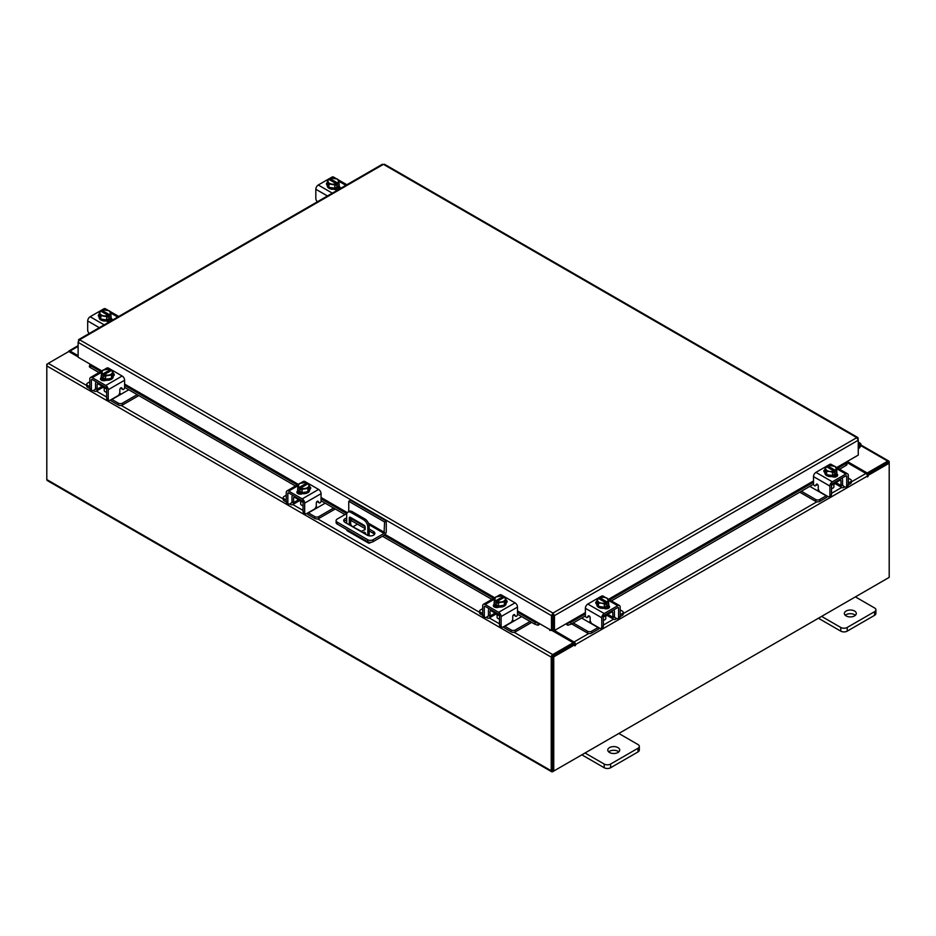 <?xml version="1.0" encoding="UTF-8"?>
<svg xmlns="http://www.w3.org/2000/svg" width="936" height="936" viewBox="0 0 936 936"><rect width="100%" height="100%" fill="white"/><g stroke="black" fill="none" stroke-linecap="round" stroke-linejoin="round"><path stroke-width="1.4" d="M858.265 445.138A1.498 0.866 -60 0 1 859.564 444.565A1.498 0.866 -60 0 1 859.81 444.857A1.498 0.866 -60 0 1 859.178 446.788L858.265 447.712M858.265 443.828A2.983 1.72 -60 0 1 860.313 443.266A2.983 1.72 -60 0 1 860.804 443.875A2.983 1.72 -60 0 1 859.54 447.724L858.265 449.011M617.971 747.618A5.979 3.451 0 0 0 611.465 746.87A5.979 3.451 0 0 0 607.78 750.064A5.979 3.451 0 0 0 609.523 752.497A5.979 3.451 0 0 0 616.04 753.246A5.979 3.451 0 0 0 619.726 750.064A5.979 3.451 0 0 0 617.971 747.618M618.813 751.889A5.979 3.451 0 0 0 617.971 751.292A5.979 3.451 0 0 0 608.692 751.889M585.023 752.989L604.2 764.057A4.54 2.621 0 0 0 610.623 764.057L638.001 748.25A4.54 2.621 0 0 0 639.323 746.402A4.54 2.621 0 0 0 638.001 744.541L618.825 733.473M610.623 764.057L610.623 767.731L638.001 751.924L638.001 748.25M581.853 754.825L604.2 767.731L604.2 764.057M639.323 746.402L639.323 750.064A4.54 2.621 180 0 1 638.001 751.924M610.623 767.731A4.54 2.621 180 0 1 604.2 767.731M365.683 534.292A1.498 0.866 -120 0 0 364.642 532.268A1.498 0.866 -120 0 0 363.893 532.186A1.498 0.866 -120 0 0 363.601 533.087M364.993 532.549A1.498 0.866 -120 0 0 365.625 533.649M370.984 542.307L369.989 542.88A3.112 1.79 120 0 1 368.445 543.032A3.112 1.79 120 0 1 367.801 541.733M367.801 535.462L367.801 527.073A5.979 3.451 -120 0 0 363.577 519.761L350.895 512.437A5.979 3.451 -120 0 0 347.911 512.144A5.979 3.451 -120 0 0 346.671 514.882L346.671 523.318M357.447 524.172L353.281 526.582M368.445 543.032L347.315 530.841A3.112 1.79 -60 0 1 346.671 529.542M363.577 519.761L364.923 518.977L352.252 511.664L350.895 512.437M369.147 535.837L369.147 526.289L367.801 527.073M349.327 524.85A1.486 0.854 60 0 1 349.315 524.64L349.315 517.924A1.486 0.854 60 0 1 349.619 517.245A1.486 0.854 60 0 1 350.356 517.315L364.116 525.26A1.486 0.854 60 0 1 365.157 527.073L365.157 529.519L361.062 531.625M365.157 529.425L361.495 531.32L351.234 525.95M349.315 524.64L350.661 523.856L350.661 517.491M350.661 523.856A1.486 0.854 -120 0 0 351.714 525.669M347.911 512.144L349.268 511.36A5.979 3.451 60 0 1 352.252 511.664M364.923 518.977A5.979 3.451 60 0 1 369.147 526.289M348.754 511.664L348.754 501.275L350.438 500.304L386.264 520.989L386.264 531.519A3.112 1.79 120 0 1 384.064 535.322L373.019 541.71A3.732 2.153 180 0 1 367.743 541.71L337.194 524.066A3.732 2.153 180 0 1 336.106 522.545L336.106 520.591A3.732 2.153 0 0 0 337.194 522.112L367.743 539.756A3.732 2.153 0 0 0 373.019 539.756L384.064 533.38L368.936 524.64M336.106 520.591A3.732 2.153 0 0 1 337.194 519.07L346.882 513.478M386.264 520.989L384.579 521.96L384.064 533.38M348.754 501.275L384.579 521.96M365.157 528.629L351.363 520.662A4.481 2.586 0 0 0 350.661 520.334M346.671 520.053A4.481 2.586 0 0 0 344.038 521.516M374.529 534.327A4.481 2.586 0 0 0 373.546 533.473L369.147 530.923M346.671 518.099A4.481 2.586 0 0 0 343.711 520.533A4.481 2.586 0 0 0 345.021 522.37L367.216 535.181A4.481 2.586 0 0 0 372.095 535.731A4.481 2.586 0 0 0 374.868 533.345A4.481 2.586 0 0 0 373.546 531.519L369.147 528.98M365.099 526.64L351.363 518.708A4.481 2.586 0 0 0 350.661 518.38M854.556 611.032A5.979 3.451 0 0 0 848.039 610.284A5.979 3.451 0 0 0 844.354 613.466A5.979 3.451 0 0 0 846.109 615.911A5.979 3.451 0 0 0 852.614 616.66A5.979 3.451 0 0 0 856.3 613.466A5.979 3.451 0 0 0 854.556 611.032M855.387 615.303A5.979 3.451 0 0 0 854.556 614.706A5.979 3.451 0 0 0 845.266 615.303M821.609 616.403L840.785 627.471A4.54 2.621 0 0 0 847.197 627.471L874.575 611.664A4.54 2.621 0 0 0 875.909 609.816A4.54 2.621 0 0 0 874.575 607.955L855.399 596.887M847.197 627.471L847.197 631.145L874.575 615.338L874.575 611.664M818.427 618.24L840.785 631.145L840.785 627.471M875.909 609.816L875.909 613.478A4.54 2.621 180 0 1 874.575 615.338M847.197 631.145A4.54 2.621 180 0 1 840.785 631.145M495.436 613.279A4.762 2.749 -0 0 0 496.724 614.636A4.762 2.749 -0 0 0 499.075 615.373M482.695 608.646L480.496 609.921A2.866 1.661 -0 0 0 479.653 611.091A2.866 1.661 -0 0 0 480.496 612.261L480.496 614.11L482.707 615.385M486.135 617.374L486.919 617.818A4.423 2.551 -120 0 0 489.13 618.041A4.423 2.551 -120 0 0 490.043 616.017L495.109 613.092M491.143 609.816L490.043 611.43L490.043 616.017M490.043 611.43A1.907 1.1 60 0 1 490.441 610.553A1.907 1.1 60 0 1 491.143 610.529M489.165 608.681A4.177 2.41 -120 0 0 488.44 610.506L488.44 615.081A2.153 1.24 60 0 1 487.995 616.075M480.496 612.261L482.695 613.525M480.496 614.11A2.866 1.661 180 0 1 479.653 612.94L479.653 611.091M512.261 620.392L514.285 620.837L504.832 626.301L511.243 630.01A2.866 1.661 -0 0 0 515.303 630.01L530.104 621.469M514.285 620.837L521.656 616.59M515.303 630.01L515.303 631.87L531.707 622.393M503.346 626.874A4.423 2.551 -120 0 0 504.832 628.161L511.243 631.87L511.243 630.01M515.303 631.87A2.866 1.661 180 0 1 511.243 631.87M491.143 610.798L499.508 615.619L499.508 624.792L501.111 625.716L501.111 616.555A3.463 2.001 -120 0 0 498.654 612.308L485.14 604.504A3.463 2.001 -120 0 0 483.409 604.328A3.463 2.001 -120 0 0 482.695 605.92L482.695 615.081L484.298 616.017L484.298 606.844A1.193 0.69 60 0 1 485.14 606.352L498.654 614.156A1.193 0.69 60 0 1 499.508 615.619M506.75 602.456A3.358 1.942 180 0 0 505.896 601.871A5.979 3.451 180 0 1 506.072 602.69L506.072 603.673A5.979 3.451 180 0 1 502.386 606.856A5.979 3.451 180 0 1 495.869 606.107A5.979 3.451 180 0 1 494.126 603.673L494.126 602.69A5.979 3.451 180 0 1 494.266 601.942M498.443 606.013A5.979 3.451 180 0 1 495.869 605.136A5.979 3.451 180 0 1 494.348 603.65M494.266 603.451A5.979 3.451 180 0 1 494.126 602.69M506.072 602.69A5.979 3.451 180 0 1 504.399 605.089M504.247 605.183A5.979 3.451 180 0 1 498.654 606.048M498.783 607.148A3.112 1.79 180 0 1 498.186 606.938M494.161 606.914A5.979 3.451 180 0 1 494.126 606.505L494.126 606.247M494.98 607.3A5.979 3.451 180 0 1 494.231 606.177M497.11 614.835L497.11 617.327A2.983 1.72 -0 0 0 497.987 618.544A2.983 1.72 -0 0 0 499.508 619.024M498.525 606.06A6.037 3.487 -0 0 0 498.537 606.06L504.364 605.159L505.92 601.801L505.92 598.467L504.364 601.825L498.537 602.725L498.537 606.06L498.525 602.725L497.028 601.52L497.028 603.463L495.764 602.725L495.764 600.795L494.266 600.268L494.266 603.603L498.525 606.06M494.266 603.591A6.037 3.487 -0 0 0 494.266 603.603L494.266 600.268L495.823 596.899L501.649 595.998L503.159 596.524L503.159 597.952M504.364 605.159L504.364 601.825M501.181 601.942A5.23 3.019 180 0 1 497.086 601.462L504.375 597.25L505.92 598.467M505.077 599.918A5.23 3.019 180 0 1 501.708 601.86M495.764 600.795L495.811 600.725A5.23 3.019 180 0 1 494.98 598.361M503.159 596.524L495.811 600.725M495.764 602.725L497.028 602M495.121 598.057A5.23 3.019 180 0 1 498.478 596.115M499.005 596.033A5.23 3.019 180 0 1 503.112 596.513M504.375 597.25A5.23 3.019 180 0 1 505.218 599.613M493.74 606.563A3.358 1.942 180 0 1 494.313 606.118L495.167 605.627M498.97 607.054A3.358 1.942 180 0 1 494.313 607.008A3.358 1.942 180 0 1 493.33 605.639A3.358 1.942 180 0 1 494.231 604.317M501.111 625.716A2.983 1.72 120 0 0 501.731 627.085A2.983 1.72 120 0 0 503.217 626.944L510.623 622.662A2.983 1.72 120 0 0 512.741 619.012L512.741 616.45A1.439 0.831 -60 0 1 513.747 614.695A1.439 0.831 -60 0 1 514.461 614.624A1.439 0.831 -60 0 1 514.625 614.765L514.262 614.554M501.731 627.085L500.128 626.161A2.983 1.72 -60 0 1 499.508 624.792M514.379 615.455A1.439 0.831 -60 0 1 514.168 615.385A1.439 0.831 -60 0 1 514.004 615.245L513.653 614.753M484.298 616.017A2.983 1.72 120 0 0 484.918 617.386A2.983 1.72 120 0 0 486.404 617.233L490.043 615.139M498.654 612.308L515.046 602.842L501.532 595.039L499.941 595.951M515.046 602.842A3.463 2.001 60 0 1 517.503 607.09L517.503 614.484A1.439 0.831 -60 0 1 516.871 615.935A1.439 0.831 -60 0 1 515.771 616.321A1.439 0.831 -60 0 1 515.607 616.169L514.625 614.765M496.993 596.489L499.801 594.863A3.463 2.001 60 0 1 501.532 595.039M505.92 600.023A3.358 1.942 180 0 1 507.16 601.532A3.358 1.942 180 0 1 506.177 602.901L506.072 602.959M484.918 617.386L483.304 616.45A2.983 1.72 -60 0 1 482.695 615.081M298.993 499.859A4.762 2.749 -0 0 0 300.28 501.216A4.762 2.749 -0 0 0 302.632 501.953M286.24 495.226L284.053 496.501A2.866 1.661 -0 0 0 283.21 497.671A2.866 1.661 -0 0 0 284.053 498.841L284.053 500.69L286.264 501.977M289.692 503.954L290.464 504.399A4.423 2.551 -120 0 0 292.675 504.621A4.423 2.551 -120 0 0 293.6 502.597L298.666 499.672M294.7 496.396L293.6 498.01L293.6 502.597M293.6 498.01A1.907 1.1 60 0 1 293.986 497.133A1.907 1.1 60 0 1 294.7 497.11M292.722 495.261A4.177 2.41 -120 0 0 291.985 497.086L291.985 501.673A2.153 1.24 60 0 1 291.541 502.655M284.053 498.841L286.24 500.105M284.053 500.69A2.866 1.661 180 0 1 283.21 499.52L283.21 497.671M315.818 506.984L317.842 507.429L308.377 512.893L314.8 516.602A2.866 1.661 -0 0 0 318.86 516.602L333.661 508.049M317.842 507.429L325.213 503.17M318.86 516.602L318.86 518.45L335.263 508.973M306.903 513.454A4.423 2.551 -120 0 0 308.377 514.741L314.8 518.45L314.8 516.602M318.86 518.45A2.866 1.661 180 0 1 314.8 518.45M294.7 497.379L303.053 502.211L303.053 511.372L304.668 512.308L304.668 503.135A3.463 2.001 -120 0 0 302.211 498.888L288.697 491.084A3.463 2.001 -120 0 0 286.966 490.909A3.463 2.001 -120 0 0 286.24 492.5L286.24 501.673L287.855 502.597L287.855 493.424A1.193 0.69 60 0 1 288.697 492.933L302.211 500.748A1.193 0.69 60 0 1 303.053 502.211M310.307 489.037A3.358 1.942 180 0 0 309.453 488.452A5.979 3.451 180 0 1 309.629 489.282L309.629 490.253A5.979 3.451 180 0 1 305.932 493.436A5.979 3.451 180 0 1 299.426 492.699A5.979 3.451 180 0 1 297.671 490.253L297.671 489.282A5.979 3.451 180 0 1 297.823 488.522M302 492.593A5.979 3.451 180 0 1 299.426 491.716A5.979 3.451 180 0 1 297.905 490.23M297.823 490.031A5.979 3.451 180 0 1 297.671 489.282M309.629 489.282A5.979 3.451 180 0 1 307.944 491.669M307.804 491.763A5.979 3.451 180 0 1 302.211 492.628M302.34 493.74A3.112 1.79 180 0 1 301.743 493.518M297.718 493.494A5.979 3.451 180 0 1 297.671 493.085L297.671 492.827M298.537 493.892A5.979 3.451 180 0 1 297.777 492.757M300.667 501.415L300.667 503.919A2.983 1.72 -0 0 0 301.532 505.136A2.983 1.72 -0 0 0 303.053 505.604M302.082 492.64A6.037 3.487 -0 0 0 302.094 492.64L307.921 491.739L309.477 488.381L309.477 485.047L307.921 488.416L302.094 489.317L302.094 492.64L302.082 489.317L300.585 488.101L300.585 490.043L299.321 489.306L299.321 487.375L297.823 486.849L297.823 490.183L302.082 492.64M297.823 490.183L297.823 486.849L299.38 483.491L305.206 482.578L306.715 483.105L306.715 484.532M307.921 491.739L307.921 488.416M304.738 488.522A5.23 3.019 180 0 1 300.643 488.042L307.932 483.83L309.477 485.047M308.623 486.509A5.23 3.019 180 0 1 305.265 488.44M299.321 487.375L299.368 487.305A5.23 3.019 180 0 1 298.537 484.942M306.715 483.105L299.368 487.305M299.321 489.306L300.585 488.58M298.678 484.637A5.23 3.019 180 0 1 302.035 482.695M302.562 482.613A5.23 3.019 180 0 1 306.657 483.105M307.932 483.83A5.23 3.019 180 0 1 308.775 486.205M297.297 493.143A3.358 1.942 180 0 1 297.87 492.699L298.724 492.207M302.527 493.646A3.358 1.942 180 0 1 297.87 493.588A3.358 1.942 180 0 1 296.887 492.219A3.358 1.942 180 0 1 297.777 490.909M304.668 512.308A2.983 1.72 120 0 0 305.288 513.677A2.983 1.72 120 0 0 306.774 513.525L314.18 509.254A2.983 1.72 120 0 0 316.286 505.592L316.286 503.03A1.439 0.831 -60 0 1 317.304 501.275A1.439 0.831 -60 0 1 318.018 501.205A1.439 0.831 -60 0 1 318.181 501.357L317.807 501.134M305.288 513.677L303.673 512.741A2.983 1.72 -60 0 1 303.053 511.372M317.924 502.035A1.439 0.831 -60 0 1 317.725 501.977A1.439 0.831 -60 0 1 317.561 501.825L317.21 501.333M287.855 502.597A2.983 1.72 120 0 0 288.464 503.966A2.983 1.72 120 0 0 289.961 503.814L293.6 501.719M302.211 498.888L318.603 489.423L305.089 481.619L303.498 482.531M318.603 489.423A3.463 2.001 60 0 1 321.06 493.67L321.06 501.076A1.439 0.831 -60 0 1 320.428 502.515A1.439 0.831 -60 0 1 319.328 502.901A1.439 0.831 -60 0 1 319.164 502.749L318.181 501.357M300.55 483.07L303.358 481.443A3.463 2.001 60 0 1 305.089 481.619M309.477 486.615A3.358 1.942 180 0 1 310.717 488.112A3.358 1.942 180 0 1 309.734 489.481L309.629 489.551M288.464 503.966L286.861 503.041A2.983 1.72 -60 0 1 286.24 501.673M831.928 484.883A4.762 2.749 0 0 0 834.28 484.146A4.762 2.749 0 0 0 835.567 482.789M801.356 491.248L815.701 499.52A2.866 1.661 0 0 0 819.749 499.52L819.749 501.38L826.172 497.671A4.423 2.551 120 0 0 827.658 496.384M826.406 495.659A2.153 1.24 -60 0 1 826.172 495.811L816.707 490.347L818.743 489.902M819.749 499.52L826.172 495.811M819.749 501.38A2.866 1.661 180 0 1 815.701 501.38L815.701 499.52M799.753 492.172L815.701 501.38M848.308 483.034L850.508 481.771A2.866 1.661 0 0 0 851.35 480.601A2.866 1.661 0 0 0 850.508 479.431L848.308 478.156M835.895 482.602L840.961 485.527L840.961 480.94L839.861 479.326M840.961 485.527A4.423 2.551 120 0 0 841.873 487.551A4.423 2.551 120 0 0 844.085 487.328L844.869 486.884M848.297 484.895L850.508 483.62L850.508 481.771M843.008 485.585A2.153 1.24 -60 0 1 842.564 484.591L842.564 480.016A4.177 2.41 120 0 0 841.838 478.191M839.861 480.039A1.907 1.1 -60 0 1 840.563 480.063A1.907 1.1 -60 0 1 840.961 480.94M851.35 480.601L851.35 482.45A2.866 1.661 180 0 1 850.508 483.62M809.804 486.369L816.707 490.347M840.961 484.649L844.6 486.743A2.983 1.72 -120 0 0 846.085 486.895A2.983 1.72 -120 0 0 846.706 485.527L848.308 484.591L848.308 475.43A3.463 2.001 120 0 0 847.595 473.838A3.463 2.001 120 0 0 845.863 474.014L832.338 481.818A3.463 2.001 120 0 0 829.893 486.065L829.893 495.226L831.496 494.302L831.496 485.129L839.861 480.308M836.737 471.451A5.979 3.451 180 0 1 836.878 472.2L836.878 473.183A5.979 3.451 180 0 1 835.134 475.617A5.979 3.451 180 0 1 828.617 476.365A5.979 3.451 180 0 1 824.932 473.183L824.932 472.2A5.979 3.451 180 0 1 825.107 471.37A3.358 1.942 180 0 0 824.253 471.966M836.644 473.16A5.979 3.451 180 0 1 835.134 474.646A5.979 3.451 180 0 1 832.56 475.523M832.35 475.558A5.979 3.451 180 0 1 826.757 474.692M826.605 474.599A5.979 3.451 180 0 1 824.932 472.2M836.878 472.2A5.979 3.451 180 0 1 836.737 472.961M836.878 475.757L836.878 476.014A5.979 3.451 180 0 1 836.842 476.424M832.818 476.447A3.112 1.79 180 0 1 832.221 476.658M836.772 475.687A5.979 3.451 180 0 1 836.023 476.81M831.496 488.534A2.983 1.72 0 0 0 833.017 488.065A2.983 1.72 0 0 0 833.894 486.837L833.894 484.345M836.737 473.113A6.037 3.487 0 0 0 836.737 473.101L836.737 469.778L836.737 473.101L832.467 475.57L832.467 472.235L832.467 475.57L826.64 474.669L825.072 471.311L825.072 467.977L826.582 466.76L833.917 470.972A5.23 3.019 180 0 1 829.811 471.451L826.64 471.334L826.64 474.669M836.023 467.871A5.23 3.019 180 0 1 835.181 470.235L836.737 469.778L835.169 466.409L829.343 465.508L827.845 466.034L827.845 467.462M835.24 470.305L835.24 472.235L833.964 472.972L833.964 471.03L832.467 472.235L829.811 471.451M825.084 467.977A6.037 3.487 0 0 0 825.072 467.977L826.64 471.334M832.525 465.625A5.23 3.019 180 0 1 835.883 467.567M833.964 471.51L835.24 472.235M835.181 470.235L827.845 466.034M829.284 471.37A5.23 3.019 180 0 1 825.926 469.427M825.786 469.123A5.23 3.019 180 0 1 826.628 466.76M827.892 466.023A5.23 3.019 180 0 1 831.999 465.543M836.772 473.827A3.358 1.942 180 0 1 837.673 475.149A3.358 1.942 180 0 1 836.69 476.518A3.358 1.942 180 0 1 832.034 476.564M817.339 484.263L815.396 485.679A1.439 0.831 60 0 1 815.233 485.831A1.439 0.831 60 0 1 814.519 485.749A1.439 0.831 60 0 1 813.501 483.994L813.501 476.599A3.463 2.001 -60 0 1 815.946 472.352L832.338 481.818M831.496 485.129A1.193 0.69 -60 0 1 832.338 483.666L845.863 475.862A1.193 0.69 -60 0 1 846.706 476.354L846.706 485.527M831.496 494.302A2.983 1.72 60 0 1 830.875 495.67L829.273 496.595A2.983 1.72 -120 0 0 829.893 495.226M831.063 465.461L829.471 464.548L815.946 472.352M829.471 464.548A3.463 2.001 -60 0 1 831.203 464.373L834.011 465.999M824.932 472.469L824.827 472.411A3.358 1.942 180 0 1 823.844 471.042A3.358 1.942 180 0 1 825.072 469.533M815.396 485.679L816.379 484.275A1.439 0.831 60 0 1 816.531 484.134A1.439 0.831 60 0 1 817.643 484.509A1.439 0.831 60 0 1 818.263 485.959L818.263 488.522A2.983 1.72 -120 0 0 820.381 492.172L827.775 496.454A2.983 1.72 -120 0 0 829.273 496.595M848.308 484.591A2.983 1.72 60 0 1 847.688 485.959L846.085 486.895M835.825 475.137L836.69 475.628A3.358 1.942 180 0 1 837.264 476.073M603.802 616.59A4.762 2.749 0 0 0 606.154 615.853A4.762 2.749 0 0 0 607.429 614.496M573.23 622.955L587.574 631.238A2.866 1.661 0 0 0 591.622 631.238L591.622 633.087L598.045 629.378A4.423 2.551 120 0 0 599.531 628.091M598.279 627.366A2.153 1.24 -60 0 1 598.045 627.529L588.58 622.066L590.616 621.609M591.622 631.238L598.045 627.529M591.622 633.087A2.866 1.661 180 0 1 587.574 633.087L587.574 631.238M571.627 623.879L587.574 633.087M620.182 614.741L622.381 613.478A2.866 1.661 0 0 0 623.224 612.308A2.866 1.661 0 0 0 622.381 611.138L620.182 609.862M607.756 614.308L612.834 617.233L612.834 612.647L611.735 611.032M612.834 617.233A4.423 2.551 120 0 0 613.747 619.258A4.423 2.551 120 0 0 615.958 619.035L616.73 618.591M620.17 616.613L622.381 615.326L622.381 613.478M614.882 617.292A2.153 1.24 -60 0 1 614.437 616.309L614.437 611.723A4.177 2.41 120 0 0 613.712 609.898M611.735 611.746A1.907 1.1 -60 0 1 612.437 611.77A1.907 1.1 -60 0 1 612.834 612.647M623.224 612.308L623.224 614.156A2.866 1.661 180 0 1 622.381 615.326M581.677 618.076L588.58 622.066M612.834 616.356L616.461 618.45A2.983 1.72 -120 0 0 617.959 618.602A2.983 1.72 -120 0 0 618.579 617.233L620.182 616.309L620.182 607.136A3.463 2.001 120 0 0 619.468 605.545A3.463 2.001 120 0 0 617.737 605.721L604.211 613.525A3.463 2.001 120 0 0 601.766 617.772L601.766 626.944L603.369 626.008L603.369 616.847L611.735 612.015M608.611 603.158A5.979 3.451 180 0 1 608.751 603.919L608.751 604.89A5.979 3.451 180 0 1 607.008 607.335A5.979 3.451 180 0 1 600.491 608.072A5.979 3.451 180 0 1 596.805 604.89L596.805 603.919A5.979 3.451 180 0 1 596.981 603.088A3.358 1.942 180 0 0 596.115 603.673M608.517 604.867A5.979 3.451 180 0 1 607.008 606.352A5.979 3.451 180 0 1 604.434 607.23M604.223 607.265A5.979 3.451 180 0 1 598.63 606.399M598.478 606.306A5.979 3.451 180 0 1 596.805 603.919M608.751 603.919A5.979 3.451 180 0 1 608.611 604.668M608.751 607.464L608.751 607.721A5.979 3.451 180 0 1 608.704 608.131M604.691 608.154A3.112 1.79 180 0 1 604.083 608.377M608.646 607.394A5.979 3.451 180 0 1 607.897 608.529M603.369 620.24A2.983 1.72 0 0 0 604.89 619.772A2.983 1.72 0 0 0 605.767 618.544L605.767 616.052M608.611 604.82L608.611 601.485L608.611 604.82L604.34 607.277L604.34 603.954L604.34 607.277L598.514 606.376L596.946 603.018L596.946 599.683L598.443 598.467L605.791 602.679A5.23 3.019 180 0 1 601.684 603.158L598.514 603.053L598.514 606.376M607.897 599.578A5.23 3.019 180 0 1 607.054 601.942L608.611 601.485L607.043 598.116L603.872 597.25L599.719 597.741A5.23 3.019 180 0 1 603.872 597.25M607.113 602.012L607.113 603.942L605.838 604.679L605.838 602.737L604.34 603.954L601.684 603.158M596.946 599.683L598.514 603.053M599.719 599.169L599.719 597.741L607.054 601.942M604.399 597.332A5.23 3.019 180 0 1 607.756 599.274M605.838 603.217L607.113 603.942M601.158 603.077A5.23 3.019 180 0 1 597.8 601.146M597.659 600.842A5.23 3.019 180 0 1 598.502 598.467M608.646 605.533A3.358 1.942 180 0 1 609.535 606.856A3.358 1.942 180 0 1 608.552 608.225A3.358 1.942 180 0 1 603.895 608.283M589.212 615.97L587.258 617.386A1.439 0.831 60 0 1 587.106 617.538A1.439 0.831 60 0 1 586.381 617.467A1.439 0.831 60 0 1 585.374 615.712L585.374 608.306A3.463 2.001 -60 0 1 587.82 604.059L604.211 613.525M603.369 616.847A1.193 0.69 -60 0 1 604.211 615.373L617.737 607.569A1.193 0.69 -60 0 1 618.579 608.061L618.579 617.233M603.369 626.008A2.983 1.72 60 0 1 602.749 627.377L601.146 628.302A2.983 1.72 -120 0 0 601.766 626.944M602.924 597.168L601.345 596.255L587.82 604.059M601.345 596.255A3.463 2.001 -60 0 1 603.077 596.08L605.873 597.706M596.805 604.188L596.688 604.118A3.358 1.942 180 0 1 595.705 602.749A3.358 1.942 180 0 1 596.946 601.251M587.258 617.386L588.241 615.993A1.439 0.831 60 0 1 588.405 615.841A1.439 0.831 60 0 1 589.516 616.227A1.439 0.831 60 0 1 590.136 617.666L590.136 620.229A2.983 1.72 -120 0 0 592.254 623.891L599.648 628.161A2.983 1.72 -120 0 0 601.146 628.302M620.182 616.309A2.983 1.72 60 0 1 619.562 617.678L617.959 618.602M607.698 606.844L608.552 607.335A3.358 1.942 180 0 1 609.137 607.78M339.054 184.111A5.979 3.451 180 0 1 339.195 184.872L339.195 185.843A5.979 3.451 180 0 1 337.451 188.288A5.979 3.451 180 0 1 330.935 189.037A5.979 3.451 180 0 1 327.249 185.843L327.249 184.872A5.979 3.451 180 0 1 327.425 184.041M339.195 184.872A5.979 3.451 180 0 1 339.054 185.62M338.961 185.819A5.979 3.451 180 0 1 337.451 187.305A5.979 3.451 180 0 1 334.877 188.183M334.667 188.218A5.979 3.451 180 0 1 329.074 187.352M328.922 187.27A5.979 3.451 180 0 1 327.249 184.872M335.135 189.119A3.112 1.79 180 0 1 334.515 189.329M339.195 188.405L339.195 188.674A5.979 3.451 180 0 1 339.125 189.224M339.089 188.347A5.979 3.451 180 0 1 337.908 189.844M339.054 185.773L339.054 182.45L339.054 185.773L334.784 188.23A6.037 3.487 0 0 0 334.784 188.23L334.784 184.907L334.784 188.23L328.957 187.329L328.957 184.006L327.389 180.636L327.389 183.971L328.957 187.329M327.389 180.636L328.945 179.419L336.281 183.702L334.784 184.907L328.957 184.006M330.162 180.121L330.162 178.694L331.66 178.179L337.486 179.08L339.054 182.438L337.557 182.965L337.557 184.907L336.281 185.632L336.281 183.702M328.103 181.795A5.23 3.019 180 0 1 328.945 179.419M331.601 184.041A5.23 3.019 180 0 1 328.243 182.099M330.162 178.694L330.209 178.694A5.23 3.019 180 0 1 334.316 178.203M337.557 182.965L330.209 178.694M336.281 184.17L337.557 184.907M334.842 178.285A5.23 3.019 180 0 1 338.2 180.227M338.341 180.531A5.23 3.019 180 0 1 337.498 182.906M336.235 183.631A5.23 3.019 180 0 1 332.128 184.123M327.249 185.129A3.358 1.942 180 0 1 326.465 183.877A3.358 1.942 180 0 1 327.389 182.543M339.089 186.498L339.312 186.615A3.358 1.942 180 0 1 340.295 187.984A3.358 1.942 180 0 1 340.072 188.674M338.118 189.797A3.358 1.942 180 0 1 334.561 189.353L334.339 189.236M317.433 201.743A2.983 1.72 -120 0 1 315.818 198.432L315.818 189.259A3.463 2.001 -60 0 1 318.263 185.012L331.789 177.208A3.463 2.001 -60 0 1 333.52 177.044L336.328 178.659M338.142 187.797L339.312 188.475A3.358 1.942 180 0 1 339.791 188.826M110.928 315.83A5.979 3.451 180 0 1 111.068 316.579L111.068 317.55A5.979 3.451 180 0 1 109.313 319.995A5.979 3.451 180 0 1 102.808 320.744A5.979 3.451 180 0 1 99.122 317.55L99.122 316.579A5.979 3.451 180 0 1 99.298 315.748M111.068 316.579A5.979 3.451 180 0 1 110.928 317.339M110.834 317.538A5.979 3.451 180 0 1 109.313 319.024A5.979 3.451 180 0 1 106.739 319.89M106.54 319.925A5.979 3.451 180 0 1 100.948 319.059M100.796 318.977A5.979 3.451 180 0 1 99.122 316.579M107.008 320.826A3.112 1.79 180 0 1 106.376 321.036M111.068 320.112L111.068 320.381A5.979 3.451 180 0 1 110.998 320.931M110.963 320.053A5.979 3.451 180 0 1 109.769 321.551M110.916 317.48A6.037 3.487 0 0 0 110.928 317.48L110.916 314.157L110.928 317.48L106.657 319.948L106.657 316.614L106.657 319.948L100.831 319.047L100.831 315.713L99.263 312.355L99.263 315.678L100.831 319.047M99.263 312.343A6.037 3.487 0 0 0 99.263 312.355L100.819 311.138L108.155 315.409L106.657 316.614L100.831 315.713M102.036 311.84L102.036 310.401L103.533 309.886L109.36 310.787L110.928 314.145L109.418 314.671L109.418 316.614L108.155 317.339L108.155 315.409M99.977 313.501A5.23 3.019 180 0 1 100.819 311.138M103.475 315.748A5.23 3.019 180 0 1 100.117 313.806M102.036 310.401L102.082 310.401A5.23 3.019 180 0 1 106.189 309.921M109.418 314.671L102.082 310.401M108.155 315.877L109.418 316.614M106.716 310.003A5.23 3.019 180 0 1 110.074 311.934M110.214 312.238A5.23 3.019 180 0 1 109.372 314.613M108.108 315.338A5.23 3.019 180 0 1 104.001 315.83M99.122 316.836A3.358 1.942 180 0 1 98.327 315.584A3.358 1.942 180 0 1 99.263 314.25M110.963 318.205L111.173 318.322A3.358 1.942 180 0 1 112.156 319.702A3.358 1.942 180 0 1 111.946 320.381M109.98 321.516A3.358 1.942 180 0 1 106.423 321.071L106.213 320.943M89.306 333.45A2.983 1.72 -120 0 1 87.692 330.139L87.692 320.966A3.463 2.001 -60 0 1 90.137 316.731L103.662 308.927A3.463 2.001 -60 0 1 105.394 308.751L108.19 310.366M110.015 319.515L111.173 320.182A3.358 1.942 180 0 1 111.665 320.545M101.872 370.937L78.121 357.224L78.121 342.354L79.583 339.768L552.954 613.068L554.451 615.631L552.954 614.531L552.954 613.068L856.803 437.65L858.265 438.493L856.803 437.65L858.265 440.224L858.265 455.095L836.702 467.544M552.954 614.531L552.72 629.776L551.456 630.501L517.503 610.904M552.954 613.068L551.456 615.631L552.72 614.893M551.456 630.501L551.456 615.631L78.121 342.354L78.554 340.868M857.832 438.738L858.265 440.224L554.451 615.631L554.451 630.501L567.122 623.189L570.586 622.487L571.217 624.113L568.058 625.225L567.427 623.598L585.374 613.255M553.188 614.893L553.188 629.776L554.451 630.501M381.923 165.216L383.432 164.35L384.93 165.216M79.583 339.768L383.432 164.35L856.803 437.65M90.792 364.537L89.95 365.063L90.722 365.8L90.09 367.427L89.318 366.69L89.797 364.993M538.481 623.598L537.814 625.225L534.69 624.113L535.322 622.487L538.773 623.189M537.849 625.225A2.094 1.205 120 0 0 539.709 623.727M534.69 624.113L517.503 614.192M491.915 599.414L382.485 536.246M344.974 514.578L321.06 500.772M295.472 486.006L124.605 387.364M99.029 372.586L90.09 367.427M535.322 622.487L517.503 612.202M493.635 598.42L384.205 535.24M346.694 513.583L321.06 498.783M297.192 485.012L124.605 385.363M100.749 371.592L90.722 365.8M566.198 623.727A2.094 1.205 -120 0 0 568.058 625.225M846.425 462.946L847.057 464.572L846.296 465.297L845.664 463.671L846.425 462.946L845.582 462.419M846.296 465.297L839.545 469.193M813.524 484.228L611.419 600.9M585.386 615.935L571.217 624.113M845.664 463.671L837.825 468.199M813.501 482.239L609.699 599.906M585.374 613.946L570.586 622.487M78.121 356.909L68.773 351.503L48.286 363.344A2.094 1.205 -60 0 0 46.8 365.906L46.8 479.56A2.094 1.205 -60 0 0 47.233 480.519L551.667 771.744A2.094 1.205 120 0 0 552.708 771.65L887.714 578.237A2.094 1.205 120 0 0 887.726 578.226M551.667 771.744A2.094 1.205 120 0 1 551.234 770.784L551.234 657.13A2.094 1.205 120 0 1 552.708 654.568L573.206 642.74L551.725 630.337M550.426 629.905L549.725 630.419L551.058 630.267M552.708 656.031L573.206 644.19L573.206 642.74M847.255 461.46L867.227 472.984L887.714 461.155A2.094 1.205 120 0 1 888.767 461.05L860.909 444.974M866.701 474.142L887.878 462.595M867.227 472.984L867.227 474.447M552.556 770.199L552.497 656.405M888.767 461.05A2.094 1.205 120 0 1 889.2 462.01L889.2 463.215L868.07 475.418L867.169 474.903M78.121 355.68L70.048 351.023A2.094 1.205 -120 0 0 69.007 350.918A2.094 1.205 -120 0 0 68.585 351.62M47.233 364.443L48.274 363.344L86.767 385.55M551.234 657.13L46.8 365.906L46.8 364.198M574.891 644.682L553.749 656.885L552.497 656.148L573.628 643.956L574.891 644.682L574.985 645.863L575.523 644.565A2.094 1.205 -120 0 0 574.037 642.002L553.936 630.197M574.259 644.319L573.206 642.973M846.202 462.068L865.952 473.464A2.094 1.205 60 0 1 867.438 476.038L867.52 476.974L868.07 475.418M553.749 656.885L553.749 771.042L889.2 577.372L889.2 463.215L887.936 462.489L866.993 474.575M552.497 656.148L552.497 770.316L553.749 771.042M552.415 629.951A2.094 1.205 -120 0 0 553.012 631.086M102.55 386.439A4.762 2.749 -0 0 0 103.837 387.796A4.762 2.749 -0 0 0 106.189 388.545M89.797 381.818L87.598 383.081A2.866 1.661 -0 0 0 86.767 384.251A2.866 1.661 -0 0 0 87.598 385.421L87.598 387.282L89.821 388.557M93.249 390.534L94.021 390.991A4.423 2.551 -120 0 0 96.232 391.201A4.423 2.551 -120 0 0 97.145 389.177L102.223 386.252M98.245 382.988L97.145 384.591L97.145 389.177M97.145 384.591A1.907 1.1 60 0 1 97.543 383.725A1.907 1.1 60 0 1 98.245 383.69M96.279 381.841A4.177 2.41 -120 0 0 95.542 383.666L95.542 388.253A2.153 1.24 60 0 1 95.098 389.236M87.598 385.421L89.797 386.697M87.598 387.282A2.866 1.661 180 0 1 86.767 386.112L86.767 384.251M119.375 393.565L121.399 394.009L111.934 399.473L118.357 403.182A2.866 1.661 -0 0 0 122.417 403.182L137.218 394.629M121.399 394.009L128.77 389.762M122.417 403.182L122.417 405.031L138.821 395.565M110.448 400.035A4.423 2.551 -120 0 0 111.934 401.322L118.357 405.031L118.357 403.182M122.417 405.031A2.866 1.661 180 0 1 118.357 405.031M98.245 383.959L106.61 388.791L106.61 397.964L108.225 398.888L108.225 389.715A3.463 2.001 -120 0 0 105.768 385.468L92.254 377.664A3.463 2.001 -120 0 0 90.523 377.5A3.463 2.001 -120 0 0 89.797 379.08L89.797 388.253L91.4 389.177L91.4 380.004A1.193 0.69 60 0 1 92.254 379.525L105.768 387.328A1.193 0.69 60 0 1 106.61 388.791M113.864 375.628A3.358 1.942 180 0 0 113.01 375.032A5.979 3.451 180 0 1 113.174 375.862L113.174 376.834A5.979 3.451 180 0 1 109.489 380.028A5.979 3.451 180 0 1 102.983 379.279A5.979 3.451 180 0 1 101.228 376.834L101.228 375.862A5.979 3.451 180 0 1 101.38 375.102M105.557 379.174A5.979 3.451 180 0 1 102.983 378.296A5.979 3.451 180 0 1 101.462 376.81M101.38 376.623A5.979 3.451 180 0 1 101.228 375.862M113.174 375.862A5.979 3.451 180 0 1 111.501 378.261M111.361 378.343A5.979 3.451 180 0 1 105.768 379.209M105.897 380.32A3.112 1.79 180 0 1 105.3 380.11M101.275 380.086A5.979 3.451 180 0 1 101.228 379.665L101.228 379.408M102.082 380.472A5.979 3.451 180 0 1 101.334 379.337M104.224 387.995L104.224 390.499A2.983 1.72 -0 0 0 105.089 391.716A2.983 1.72 -0 0 0 106.61 392.184M105.639 379.232A6.037 3.487 -0 0 0 105.651 379.232L111.478 378.331L113.034 374.962L113.034 371.627L111.478 374.997L105.651 375.898L105.651 379.232L105.639 375.898L104.142 374.692L104.142 376.623L102.878 375.898L102.878 373.955L101.38 373.441L101.38 376.763L105.639 379.232M101.38 376.763L101.38 373.429L102.937 370.071L108.763 369.17L110.272 369.685L110.272 371.124M111.478 378.331L111.478 374.997M108.295 375.114A5.23 3.019 180 0 1 104.188 374.622L111.489 370.41L113.034 371.627M112.18 373.09A5.23 3.019 180 0 1 108.822 375.032M102.878 373.955L102.925 373.897A5.23 3.019 180 0 1 102.082 371.522M110.272 369.685L102.925 373.897M102.878 375.898L104.142 375.16M102.223 371.218A5.23 3.019 180 0 1 105.592 369.287M106.119 369.205A5.23 3.019 180 0 1 110.214 369.685M111.489 370.41A5.23 3.019 180 0 1 112.32 372.785M100.854 379.735A3.358 1.942 180 0 1 101.427 379.291L102.281 378.787M106.084 380.227A3.358 1.942 180 0 1 101.427 380.18A3.358 1.942 180 0 1 100.444 378.799A3.358 1.942 180 0 1 101.334 377.489M108.225 398.888A2.983 1.72 120 0 0 108.833 400.257A2.983 1.72 120 0 0 110.331 400.105L117.737 395.834A2.983 1.72 120 0 0 119.843 392.172L119.843 389.61A1.439 0.831 -60 0 1 120.861 387.855A1.439 0.831 -60 0 1 121.575 387.785A1.439 0.831 -60 0 1 121.738 387.937L121.364 387.726M108.833 400.257L107.231 399.333A2.983 1.72 -60 0 1 106.61 397.964M121.481 388.615A1.439 0.831 -60 0 1 121.27 388.557A1.439 0.831 -60 0 1 121.118 388.405L120.767 387.913M91.4 389.177A2.983 1.72 120 0 0 92.02 390.546A2.983 1.72 120 0 0 93.518 390.394L97.145 388.3M105.768 385.468L122.16 376.015L108.646 368.199L107.055 369.123M122.16 376.015A3.463 2.001 60 0 1 124.605 380.25L124.605 387.656A1.439 0.831 -60 0 1 123.985 389.095A1.439 0.831 -60 0 1 122.885 389.481A1.439 0.831 -60 0 1 122.721 389.329L121.738 387.937M104.107 369.65L106.915 368.035A3.463 2.001 60 0 1 108.646 368.199M113.034 373.195A3.358 1.942 180 0 1 114.274 374.692A3.358 1.942 180 0 1 113.291 376.073L113.174 376.132M92.02 390.546L90.418 389.622A2.983 1.72 -60 0 1 89.797 388.253M859.178 446.788L858.265 446.261M350.356 517.315L349.315 517.924M367.743 541.71L367.743 539.756M337.194 522.112L337.194 524.066M373.019 539.756L373.019 541.71M368.445 523.177L384.579 532.502M351.363 520.662L351.363 518.708M373.546 533.473L373.546 531.519M494.313 604.551L494.313 606.118M485.14 606.352L484.298 606.844M494.723 598.97L485.14 604.504M514.004 615.245L515.607 616.169M517.503 607.09L501.111 616.555M297.87 491.131L297.87 492.699M288.697 492.933L287.855 493.424M298.28 485.55L288.697 491.084M317.561 501.825L319.164 502.749M321.06 493.67L304.668 503.135M846.706 476.354L845.863 475.862M845.863 474.014L836.281 468.48M829.893 486.065L813.501 476.599M836.69 474.061L836.69 475.628M618.579 608.061L617.737 607.569M617.737 605.721L608.143 600.187M601.766 617.772L585.374 608.306M608.552 605.767L608.552 607.335M318.263 185.012L332.339 193.144M345.852 185.328L338.598 181.139M333.368 178.132L331.789 177.208M327.436 195.963L315.818 189.259M339.312 186.615L339.312 188.475M90.137 316.731L104.2 324.85M117.725 317.047L110.46 312.846M105.242 309.839L103.662 308.927M99.31 327.682L87.692 320.966M111.173 318.322L111.173 320.182M494.77 597.776L385.082 534.456M347.326 512.647L321.06 497.484M298.315 484.357L124.605 384.064M813.501 480.94L608.564 599.262M585.374 612.647L567.122 623.189M90.464 364.946L101.357 371.241M124.605 384.661L297.8 484.661M321.06 498.081L347.045 513.092M384.719 534.842L494.243 598.069M517.503 611.5L538.446 623.598M609.09 599.555L813.501 481.537M837.217 467.848L845.922 462.829M552.708 654.568L514.11 632.28M499.508 623.844L489.282 617.947M479.653 612.39L317.667 518.86M303.053 510.436L292.828 504.527M283.21 498.97L121.212 405.452M106.61 397.016L96.385 391.108M860.792 445.606L887.714 461.155M551.234 770.784L46.8 479.56M78.121 346.367L70.048 351.023M574.037 642.002L588.767 633.496M603.369 625.072L613.595 619.164M623.224 613.606L816.894 501.79M831.496 493.354L841.733 487.445M851.35 481.9L865.952 473.464M868.07 476.401L867.438 476.038L575.523 644.565M574.891 644.927L575.523 645.302M101.427 377.711L101.427 379.291M92.254 379.525L91.4 380.004M101.837 372.13L92.254 377.664M121.118 388.405L122.721 389.329M124.605 380.25L108.225 389.715M860.313 443.266L858.265 442.084M495.986 614.074L489.13 618.041M515.771 616.321L514.168 615.385M483.409 604.328L495.518 597.343M299.532 500.666L292.675 504.621M319.328 502.901L317.725 501.977M286.966 490.909L299.075 483.924M835.017 483.584L841.873 487.551M815.233 485.831L816.835 484.895M835.485 466.853L847.595 473.838M606.891 615.303L613.747 619.258M587.106 617.538L588.709 616.613M607.359 598.56L619.468 605.545M337.802 179.513L346.87 184.743M109.676 311.22L118.743 316.462M384.485 164.256L857.832 437.533M78.542 339.663L382.368 164.256M78.121 345.653L69.007 350.918M103.089 387.247L96.232 391.201M122.885 389.481L121.27 388.557M90.523 377.5L102.621 370.504"/></g></svg>
